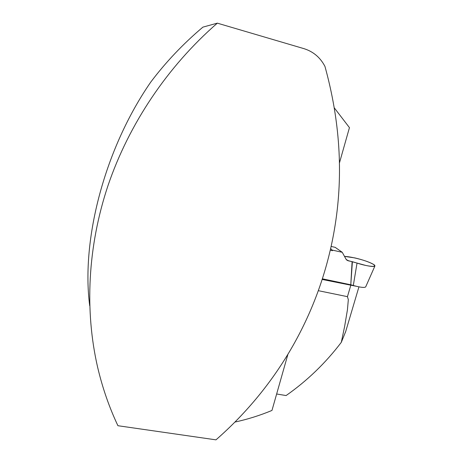 <?xml version="1.0" encoding="UTF-8"?>
<svg xmlns="http://www.w3.org/2000/svg" width="463" height="463" viewBox="0 0 463 463"><rect width="100%" height="100%" fill="white"/><g stroke="black" fill="none" stroke-linecap="round" stroke-linejoin="round"><path stroke-width="0.69" d="M330.669 248.515L332.475 250.686L330.287 250.199M322.202 279.455L356.128 286.244M345.676 331.595L341.306 342.325L344.669 326.23L347.441 309.735L348.326 299.671L347.441 296.661L318.365 290.689M276.642 393.996L286.099 395.552C307.154 380.794 325.558 363.05 341.306 342.325M217.326 23.15L304.029 48.673C313.335 51.613 320.315 57.534 324.957 66.429C339.917 120.577 343.326 173.376 335.183 224.821L334.298 230.221C320.078 312.594 277.702 385.847 215.972 439.85L117.926 425.717C109.216 407.336 102.433 387.757 97.571 366.997C84.671 310.725 87.513 246.958 108.001 185.582C128.836 124.327 167.282 66.678 217.326 23.15L202.898 27.132C183.244 43.719 165.881 62.019 150.805 82.02C104.875 148.282 80.996 239.539 89.7 305.696M334.338 107.925L349.449 127.638L339.42 163.028M234.955 422.053C247.67 419.304 260.009 415.427 271.972 410.432L287.847 354.565M331.132 246.443L335.171 247.34L342.25 252.306L331.919 250.02M365.701 286.869L365.677 286.915C364.462 287.888 360.336 287.413 353.31 285.48L357.037 263.082L358.003 263.383C370.18 267.249 379.602 267.313 372.321 263.736C364.896 259.922 350.613 256.6 344.495 256.386L354.82 257.903C363.247 259.905 369.572 262.133 373.797 264.593L374.897 266.005C374.237 266.769 371.181 266.578 365.729 265.432L350.422 261.265C347.887 260.634 346.44 259.969 346.087 259.28L348.176 260.773L352.389 261.705L350.786 284.786L352.1 261.636M322.41 278.819L350.786 284.786M342.25 252.306L346.023 259.17L347.036 260.287L348.176 260.773M366.76 284.467L374.908 266.005M370.805 275.3L370.603 275.774M357.037 263.082L352.389 261.705M353.31 285.48L351.07 284.849M350.746 285.451L347.441 296.661M358.941 286.863L345.473 332.278M365.677 286.915L367.194 283.478"/></g></svg>
